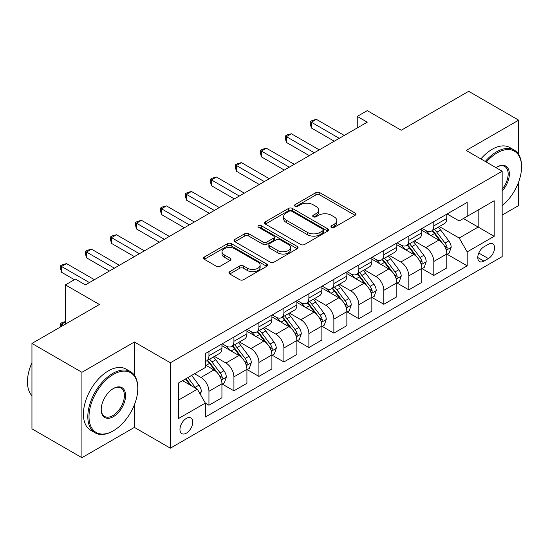 <?xml version="1.0" encoding="UTF-8"?>
<svg xmlns="http://www.w3.org/2000/svg" width="549" height="549" viewBox="0 0 549 549"><rect width="100%" height="100%" fill="white"/><g stroke="black" fill="none" stroke-linecap="round" stroke-linejoin="round"><path stroke-width="0.82" d="M331.521 227.334A1.942 1.119 0 0 0 334.266 227.334L355.114 215.297A2.772 1.599 0 0 0 355.924 214.165A2.772 1.599 0 0 0 355.114 213.033L319.799 192.644A2.772 1.599 0 0 0 315.874 192.644L295.033 204.681A1.942 1.119 0 0 0 294.463 205.47A1.942 1.119 0 0 0 295.033 206.266A1.942 1.119 0 0 0 297.778 206.266L300.475 204.708A8.88 5.126 0 0 1 313.033 204.708L315.97 206.41A8.88 5.126 0 0 1 318.571 210.034A8.88 5.126 0 0 1 315.97 213.657L313.273 215.215A1.942 1.119 0 0 0 312.704 216.011A1.942 1.119 0 0 0 313.273 216.8A1.942 1.119 0 0 0 316.025 216.8L318.722 215.242A8.88 5.126 0 0 1 331.273 215.242L334.217 216.944A8.88 5.126 0 0 1 336.818 220.568A8.88 5.126 0 0 1 334.217 224.191L331.521 225.749A1.942 1.119 0 0 0 330.951 226.545A1.942 1.119 0 0 0 331.521 227.334L331.521 225.749M186.351 433.175A9.045 5.222 120 0 0 192.26 425.201A9.045 5.222 120 0 0 190.874 417.954A9.045 5.222 120 0 0 186.351 418.4A9.045 5.222 120 0 0 180.443 426.374A9.045 5.222 120 0 0 181.829 433.621A9.045 5.222 120 0 0 186.351 433.175M229.743 271.707A2.772 1.599 0 0 0 228.933 272.839A2.772 1.599 0 0 0 229.743 273.972L239.652 279.695A2.772 1.599 0 0 0 243.578 279.695L266.732 266.327A2.772 1.599 0 0 0 267.541 265.194A2.772 1.599 0 0 0 266.732 264.062L231.41 243.674A2.772 1.599 0 0 0 227.492 243.674L204.338 257.042A2.772 1.599 0 0 0 203.528 258.174A2.772 1.599 0 0 0 204.338 259.306L216.306 266.217A2.772 1.599 0 0 0 220.231 266.217L230.141 260.494A2.772 1.599 0 0 0 230.951 259.361A2.772 1.599 0 0 0 230.141 258.229L224.205 254.805A7.425 4.282 0 0 1 222.029 251.771A7.425 4.282 0 0 1 226.613 247.812A7.425 4.282 0 0 1 234.698 248.745L257.948 262.168A7.425 4.282 0 0 1 260.123 265.194A7.425 4.282 0 0 1 255.539 269.154A7.425 4.282 0 0 1 247.455 268.228L243.578 265.991A2.772 1.599 0 0 0 239.652 265.991L229.743 271.707L229.743 273.972M518.654 154.441L518.654 120.156L468.681 91.306L401.223 130.25L367.247 110.63L357.248 116.402L367.247 122.173L85.418 284.883L75.419 279.118L65.427 284.883L65.427 324.123M134.388 375.255L134.388 342.006L81.918 372.297L31.945 343.448L99.403 304.503L65.427 284.883M134.388 342.006L170.362 362.779L502.163 171.219L502.163 256.616L170.362 448.176L170.362 362.779M518.654 120.156L466.183 150.447L502.163 171.219M300.667 244.47A2.772 1.599 0 0 0 304.592 244.47L327.746 231.102A2.772 1.599 0 0 0 328.556 229.969A2.772 1.599 0 0 0 327.746 228.837L292.432 208.448A2.772 1.599 0 0 0 288.506 208.448L265.352 221.81A2.772 1.599 0 0 0 264.543 222.942A2.772 1.599 0 0 0 265.352 224.081L300.667 244.47M259.361 227.753A1.942 1.119 0 0 1 261.331 228.027L261.331 225.721L297.235 246.446A2.772 1.599 0 0 1 298.052 247.585A2.772 1.599 0 0 1 297.235 248.718L274.088 262.079A2.772 1.599 0 0 1 270.163 262.079L234.848 241.69L234.848 239.426A2.772 1.599 0 0 0 234.032 240.558A2.772 1.599 0 0 0 234.848 241.69M234.848 239.426L244.758 233.709A2.772 1.599 0 0 1 248.676 233.709L262.998 241.972A2.772 1.599 0 0 0 266.924 241.972L273.498 238.184A2.772 1.599 0 0 0 274.308 237.044A2.772 1.599 0 0 0 273.498 235.912L258.586 227.307A1.942 1.119 0 0 1 258.016 226.511A1.942 1.119 0 0 1 259.217 225.474A1.942 1.119 0 0 1 261.331 225.721M81.918 372.297L81.918 457.694L31.945 428.844L31.945 343.448M502.163 215.071L518.654 205.552L518.654 181.939M488.37 244.264L483.971 246.803A8.763 5.058 120 0 0 478.248 254.523A8.763 5.058 120 0 0 479.593 261.55A8.763 5.058 120 0 0 483.971 261.111L488.37 258.572A8.763 5.058 120 0 0 494.093 250.852A8.763 5.058 120 0 0 492.748 243.831A8.763 5.058 120 0 0 488.37 244.264M447.092 213.973L459.19 220.952L467.185 216.34L467.185 202.375L205.34 353.549L205.34 367.514L178.356 383.092L178.356 418.633L205.34 403.055L205.34 417.02L467.185 265.846L467.185 251.881L459.19 238.033L439.317 226.559M467.185 216.34L494.169 200.762L494.169 236.303L467.185 251.881M81.918 457.694L134.388 427.403L170.362 448.176M357.248 116.402L357.248 127.944M463.383 218.529L478.179 227.073L478.179 209.993L494.169 200.762M459.19 238.033L478.179 227.073L494.169 236.303M178.356 400.166L197.345 389.207L182.556 380.67M205.34 403.172L208.943 405.244L208.943 391.286A11.309 6.526 -120 0 0 200.948 377.438L194.545 373.745M208.943 405.244L221.933 397.744L221.933 383.785A11.309 6.526 -120 0 0 213.938 369.937L205.34 364.975M222.228 384.074L233.922 390.819L233.922 376.861A11.309 6.526 -120 0 0 225.927 363.013L214.453 356.383M233.922 390.819L246.92 383.319L246.92 369.36A11.309 6.526 -120 0 0 238.925 355.512L221.933 345.698M247.215 369.649L258.908 376.394L258.908 362.436A11.309 6.526 -120 0 0 250.914 348.588L239.433 341.958M258.908 376.394L271.899 368.894L271.899 354.935A11.309 6.526 -120 0 0 263.904 341.087L246.92 331.273M272.201 355.224L283.895 361.969L283.895 348.011A11.309 6.526 -120 0 0 275.9 334.163L264.419 327.533M283.895 361.969L296.885 354.469L296.885 340.51A11.309 6.526 -120 0 0 288.891 326.662L271.899 316.848M297.187 340.799L308.881 347.551L308.881 333.586A11.309 6.526 -120 0 0 300.886 319.738L289.405 313.108M308.881 347.551L321.872 340.044L321.872 326.085A11.309 6.526 -120 0 0 313.877 312.237L296.885 302.424M322.174 326.374L333.861 333.126L333.861 319.161A11.309 6.526 -120 0 0 325.866 305.313L314.392 298.683M333.861 333.126L346.858 325.619L346.858 311.66A11.309 6.526 -120 0 0 338.863 297.812L321.872 287.999M347.153 311.949L358.847 318.701L358.847 304.736A11.309 6.526 -120 0 0 350.852 290.888L339.371 284.258M358.847 318.701L371.838 311.201L371.838 297.235A11.309 6.526 -120 0 0 363.843 283.387L346.858 273.574M372.14 297.524L383.833 304.276L383.833 290.311A11.309 6.526 -120 0 0 375.839 276.463L364.358 269.834M383.833 304.276L396.824 296.776L396.824 282.81A11.309 6.526 -120 0 0 388.829 268.962L371.838 259.155M397.126 283.099L408.82 289.851L408.82 275.886A11.309 6.526 -120 0 0 400.825 262.038L389.344 255.409M408.82 289.851L421.81 282.351L421.81 268.386A11.309 6.526 -120 0 0 413.816 254.537L396.824 244.73M422.112 268.674L433.806 275.426L433.806 261.461A11.309 6.526 -120 0 0 425.811 247.613L414.33 240.984M433.806 275.426L446.797 267.926L446.797 253.961A11.309 6.526 -120 0 0 438.802 240.112L421.81 230.306M422.112 228.398L425.811 230.532A11.309 6.526 -120 0 0 431.459 231.095A11.309 6.526 -120 0 0 433.806 225.913L433.806 221.645M397.126 242.823L400.825 244.957A11.309 6.526 -120 0 0 406.48 245.52A11.309 6.526 -120 0 0 408.82 240.338L408.82 236.07M372.14 257.248L375.839 259.382A11.309 6.526 -120 0 0 381.493 259.945A11.309 6.526 -120 0 0 383.833 254.763L383.833 250.495M347.153 271.673L350.852 273.807A11.309 6.526 -120 0 0 356.507 274.37A11.309 6.526 -120 0 0 358.847 269.188L358.847 264.92M322.174 286.098L325.866 288.232A11.309 6.526 -120 0 0 331.521 288.795A11.309 6.526 -120 0 0 333.861 283.613L333.861 279.345M297.187 300.523L300.886 302.657A11.309 6.526 -120 0 0 306.534 303.22A11.309 6.526 -120 0 0 308.881 298.038L308.881 293.77M272.201 314.948L275.9 317.082A11.309 6.526 -120 0 0 281.555 317.645A11.309 6.526 -120 0 0 283.895 312.463L283.895 308.195M247.215 329.373L250.914 331.507A11.309 6.526 -120 0 0 256.568 332.07A11.309 6.526 -120 0 0 258.908 326.888L258.908 322.62M222.228 343.798L225.927 345.932A11.309 6.526 -120 0 0 231.582 346.494A11.309 6.526 -120 0 0 233.922 341.313L233.922 337.045M447.092 254.249L467.185 265.846M431.459 231.095L444.457 223.594A11.309 6.526 -120 0 0 446.797 218.413L446.797 214.144M406.48 245.52L419.47 238.019A11.309 6.526 -120 0 0 421.81 232.838L421.81 228.569M381.493 259.945L394.484 252.444A11.309 6.526 -120 0 0 396.824 247.263L396.824 242.994M356.507 274.37L369.498 266.869A11.309 6.526 -120 0 0 371.838 261.688L371.838 257.419M331.521 288.795L344.511 281.294A11.309 6.526 -120 0 0 346.858 276.113L346.858 271.844M306.534 303.22L319.532 295.719A11.309 6.526 -120 0 0 321.872 290.538L321.872 286.269M281.555 317.645L294.545 310.144A11.309 6.526 -120 0 0 296.885 304.963L296.885 300.694M256.568 332.07L269.559 324.569A11.309 6.526 -120 0 0 271.899 319.388L271.899 315.119M231.582 346.494L244.573 338.994A11.309 6.526 -120 0 0 246.92 333.813L246.92 329.544M205.34 361.372A11.309 6.526 -120 0 0 206.596 360.919L219.593 353.419A11.309 6.526 -120 0 0 221.933 348.238L221.933 343.969M206.596 360.919A11.309 6.526 -120 0 0 208.943 355.738L208.943 351.47M197.345 389.207L205.34 403.055M134.388 427.403L134.388 404.812M332.296 227.609L334.217 226.497A8.88 5.126 0 0 0 336.818 222.873L336.818 220.568M318.571 210.034L318.571 212.339A8.88 5.126 0 0 1 315.97 215.963L314.049 217.075M355.079 215.318L319.799 194.95A2.772 1.599 0 0 0 315.874 194.95L295.808 206.541M327.705 231.122L292.432 210.754A2.772 1.599 0 0 0 288.506 210.754L265.393 224.102M322.839 230.758A1.942 1.119 0 0 0 323.409 229.969A1.942 1.119 0 0 0 322.839 229.173L291.842 211.276A1.942 1.119 0 0 0 289.097 211.276L286.249 212.923A8.88 5.126 0 0 0 283.648 216.546A8.88 5.126 0 0 0 286.249 220.17L307.44 232.405A8.88 5.126 0 0 0 319.998 232.405L322.839 230.758L322.839 233.071A1.942 1.119 0 0 0 323.409 232.275L323.409 229.969M283.648 216.546L283.648 218.852A8.88 5.126 0 0 0 286.249 222.475L286.249 220.17M322.839 233.071L319.998 234.711A8.88 5.126 0 0 1 307.44 234.711L286.249 222.475M234.883 241.711L244.758 236.015L244.758 233.709M274.308 237.044L274.308 239.357A2.772 1.599 0 0 1 273.498 240.489L266.924 244.284A2.772 1.599 0 0 1 262.998 244.284L248.676 236.015A2.772 1.599 0 0 0 244.758 236.015M261.331 228.027L297.201 248.738M277.863 250.557A7.425 4.282 0 0 0 285.954 251.483A7.425 4.282 0 0 0 290.531 247.524A7.425 4.282 0 0 0 288.362 244.497L280.168 239.769A2.772 1.599 0 0 0 276.243 239.769L269.669 243.564A2.772 1.599 0 0 0 268.859 244.696A2.772 1.599 0 0 0 269.669 245.828L277.863 250.557L277.863 252.863A7.425 4.282 0 0 0 285.954 253.789A7.425 4.282 0 0 0 290.531 249.836L290.531 247.524M268.859 244.696L268.859 247.002A2.772 1.599 0 0 0 269.669 248.134L269.669 245.828M277.863 252.863L269.669 248.134M260.123 265.194L260.123 267.507A7.425 4.282 0 0 1 255.539 271.46A7.425 4.282 0 0 1 247.455 270.533L243.578 268.296A2.772 1.599 0 0 0 239.652 268.296L229.784 273.999M222.029 251.771L222.029 254.084A7.425 4.282 0 0 0 224.205 257.11L224.205 254.805M230.1 260.514L224.205 257.11M266.69 266.347L231.41 245.979A2.772 1.599 0 0 0 227.492 245.979L204.372 259.327M446.797 254.42L449.192 253.034L451.189 247.263A7.494 4.323 -120 0 0 448.801 240.887L440.634 229.983A21.624 12.483 -120 0 0 438.274 227.162M430.155 235.116A21.624 12.483 -120 0 0 425.729 230.484M446.111 249.836L446.982 248.889L447.147 247.585A7.494 4.323 -120 0 0 445.006 243.077L436.839 232.179A21.624 12.483 -120 0 0 434.479 229.352M432.468 230.511A17.952 10.362 60 0 1 435.412 233.86L442.322 243.09M432.077 230.738A21.624 12.483 60 0 1 434.437 233.565L439.866 240.812M339.261 138.327L311.379 122.228L316.375 119.346L344.257 135.445M334.266 141.217L311.379 127.999L311.379 122.228L310.281 121.597L312.278 120.444L316.375 119.346M311.379 127.999L310.281 123.902L310.281 121.597M421.81 268.845L424.212 267.459L426.209 261.688A7.494 4.323 -120 0 0 423.814 255.312L415.648 244.408A21.624 12.483 -120 0 0 413.287 241.587M405.169 249.541A21.624 12.483 -120 0 0 400.743 244.909M421.131 264.254L422.003 263.314L422.16 262.01A7.494 4.323 -120 0 0 420.019 257.502L411.853 246.604A21.624 12.483 -120 0 0 409.492 243.777M407.482 244.936A17.952 10.362 60 0 1 410.426 248.285L417.336 257.515M407.097 245.163A21.624 12.483 60 0 1 409.451 247.99L414.886 255.237M396.824 283.27L399.226 281.884L401.223 276.113A7.494 4.323 -120 0 0 398.835 269.737L390.662 258.833A21.624 12.483 -120 0 0 388.308 256.006M380.183 263.966A21.624 12.483 -120 0 0 375.756 259.334M396.145 278.679L397.016 277.739L397.181 276.435A7.494 4.323 -120 0 0 395.033 271.927L386.867 261.029A21.624 12.483 -120 0 0 384.506 258.202M382.495 259.361A17.952 10.362 60 0 1 385.439 262.71L392.35 271.94M382.111 259.588A21.624 12.483 60 0 1 384.472 262.415L389.9 269.662M371.838 297.695L374.24 296.309L376.237 290.538A7.494 4.323 -120 0 0 373.848 284.162L365.682 273.258A21.624 12.483 -120 0 0 363.321 270.431M355.196 278.391A21.624 12.483 -120 0 0 350.77 273.759M371.158 293.104L372.03 292.164L372.195 290.86A7.494 4.323 -120 0 0 370.047 286.352L361.88 275.454A21.624 12.483 -120 0 0 359.52 272.627M357.509 273.786A17.952 10.362 60 0 1 360.46 277.135L367.37 286.365M357.125 274.013A21.624 12.483 60 0 1 359.485 276.84L364.913 284.087M314.275 152.752L286.393 136.653L291.389 133.771L319.271 149.87M309.279 155.642L286.393 142.424L286.393 136.653L285.295 136.022L287.292 134.869L291.389 133.771M286.393 142.424L285.295 138.327L285.295 136.022M289.289 167.177L261.406 151.078L266.402 148.196L294.285 164.295M284.293 170.066L261.406 156.849L261.406 151.078L260.308 150.447L262.305 149.294L266.402 148.196M261.406 156.849L260.308 152.752L260.308 150.447M264.309 181.602L236.42 165.503L241.423 162.621L269.305 178.72M259.306 184.491L236.42 171.274L236.42 165.503L235.322 164.872L237.326 163.719L241.423 162.621M236.42 171.274L235.322 167.177L235.322 164.872M346.858 312.12L349.253 310.734L351.25 304.963A7.494 4.323 -120 0 0 348.862 298.587L340.696 287.683A21.624 12.483 -120 0 0 338.335 284.856M330.217 292.816A21.624 12.483 -120 0 0 325.783 288.184M346.172 307.529L347.043 306.589L347.208 305.285A7.494 4.323 -120 0 0 345.067 300.777L336.901 289.879A21.624 12.483 -120 0 0 334.54 287.052M332.522 288.211A17.952 10.362 60 0 1 335.473 291.56L342.384 300.79M332.138 288.438A21.624 12.483 60 0 1 334.499 291.265L339.927 298.512M239.323 196.027L211.44 179.928L216.436 177.046L244.319 193.145M234.327 198.916L211.44 185.699L211.44 179.928L210.336 179.297L212.339 178.144L216.436 177.046M211.44 185.699L210.336 181.602L210.336 179.297M502.163 205.703A34.484 19.908 120 0 0 521.55 166.951A34.484 19.908 120 0 0 497.168 152.869A34.484 19.908 120 0 0 486.318 162.072M485.275 161.468A35.335 20.402 -60 0 1 496.564 151.833A35.335 20.402 -60 0 1 514.235 150.083A35.335 20.402 -60 0 1 521.55 166.258L521.55 166.951M496.022 167.671A17.245 9.957 -60 0 1 497.168 166.951L497.168 166.951A17.245 9.957 -60 0 1 509.088 171.192A17.245 9.957 -60 0 1 502.163 190.983M480.876 158.929A35.335 20.402 -60 0 1 492.165 149.294A35.335 20.402 -60 0 1 509.836 147.544L514.235 150.083M502.163 189.172A16.395 9.463 120 0 0 504.764 166.484A16.395 9.463 120 0 0 496.859 167.129M112.799 431.095L113.396 430.752A34.484 19.908 120 0 0 137.785 388.514A34.484 19.908 120 0 0 113.396 374.432A34.484 19.908 120 0 0 89.013 416.67A34.484 19.908 120 0 0 113.396 430.752L112.799 431.095A35.335 20.402 -60 0 1 95.128 432.845A35.335 20.402 -60 0 1 89.713 404.531A35.335 20.402 -60 0 1 112.799 373.395A35.335 20.402 -60 0 1 130.463 371.646A35.335 20.402 -60 0 1 137.785 387.82L137.785 388.514M113.396 416.67A17.245 9.957 -60 0 1 101.208 409.629A17.245 9.957 -60 0 1 113.396 388.514L113.396 388.514A17.245 9.957 -60 0 1 125.591 395.555A17.245 9.957 -60 0 1 113.396 416.67M101.208 409.279A16.395 9.463 120 0 0 104.598 416.444A16.395 9.463 120 0 0 112.799 415.634A16.395 9.463 120 0 0 123.511 401.189A16.395 9.463 120 0 0 120.993 388.047A16.395 9.463 120 0 0 113.094 388.692M95.128 432.845L90.736 430.306A35.335 20.402 -60 0 1 85.315 401.992A35.335 20.402 -60 0 1 108.4 370.856A35.335 20.402 -60 0 1 126.071 369.106L130.463 371.646M31.945 395.74A35.335 20.402 -60 0 1 31.945 362.711M321.872 326.545L324.267 325.159L326.271 319.388A7.494 4.323 -120 0 0 323.876 313.012L315.709 302.108A21.624 12.483 -120 0 0 313.349 299.28M305.23 307.241A21.624 12.483 -120 0 0 300.804 302.609M321.186 321.954L322.057 321.014L322.222 319.71A7.494 4.323 -120 0 0 320.081 315.201L311.914 304.304A21.624 12.483 -120 0 0 309.554 301.476M307.543 302.636A17.952 10.362 60 0 1 310.487 305.985L317.397 315.215M307.152 302.863A21.624 12.483 60 0 1 309.512 305.69L314.941 312.937M296.885 340.97L299.287 339.584L301.284 333.813A7.494 4.323 -120 0 0 298.889 327.437L290.723 316.533A21.624 12.483 -120 0 0 288.369 313.705M280.244 321.666A21.624 12.483 -120 0 0 275.818 317.034M296.206 336.379L297.078 335.439L297.242 334.135A7.494 4.323 -120 0 0 295.094 329.626L286.928 318.729A21.624 12.483 -120 0 0 284.567 315.901M282.557 317.061A17.952 10.362 60 0 1 285.501 320.41L292.411 329.64M282.172 317.288A21.624 12.483 60 0 1 284.526 320.108L289.961 327.362M271.899 355.395L274.301 354.009L276.298 348.238A7.494 4.323 -120 0 0 273.91 341.862L265.743 330.958A21.624 12.483 -120 0 0 263.383 328.13M255.258 336.091A21.624 12.483 -120 0 0 250.831 331.459M271.22 350.804L272.091 349.864L272.256 348.56A7.494 4.323 -120 0 0 270.108 344.051L261.942 333.154A21.624 12.483 -120 0 0 259.581 330.326M257.57 331.486A17.952 10.362 60 0 1 260.514 334.835L267.432 344.065M257.186 331.713A21.624 12.483 60 0 1 259.547 334.533L264.975 341.787M246.92 369.82L249.315 368.434L251.312 362.663A7.494 4.323 -120 0 0 248.923 356.287L240.757 345.383A21.624 12.483 -120 0 0 238.396 342.555M230.271 350.516A21.624 12.483 -120 0 0 225.845 345.884M246.233 365.229L247.105 364.289L247.27 362.985A7.494 4.323 -120 0 0 245.129 358.476L236.955 347.579A21.624 12.483 -120 0 0 234.601 344.751M232.584 345.911A17.952 10.362 60 0 1 235.535 349.26L242.445 358.49M232.2 346.138A21.624 12.483 60 0 1 234.56 348.958L239.988 356.212M221.933 384.245L224.328 382.859L226.325 377.088A7.494 4.323 -120 0 0 223.937 370.712L215.771 359.808A21.624 12.483 -120 0 0 213.41 356.98M221.247 379.654L222.119 378.714L222.283 377.41A7.494 4.323 -120 0 0 220.142 372.901L211.976 362.004A21.624 12.483 -120 0 0 209.615 359.176M207.604 360.336A17.952 10.362 60 0 1 210.548 363.685L217.459 372.915M207.213 360.563A21.624 12.483 60 0 1 209.574 363.383L215.002 370.637M214.336 210.452L186.454 194.353L191.45 191.471L219.332 207.57M209.341 213.341L186.454 200.124L186.454 194.353L185.356 193.722L187.353 192.569L191.45 191.471M186.454 200.124L185.356 196.027L185.356 193.722M189.35 224.877L161.468 208.778L166.464 205.896L194.346 221.995M184.354 227.766L161.468 214.549L161.468 208.778L160.37 208.146L162.367 206.994L166.464 205.896M161.468 214.549L160.37 210.452L160.37 208.146M164.364 239.302L136.481 223.203L141.484 220.321L169.367 236.42M159.368 242.184L136.481 228.974L136.481 223.203L135.383 222.571L137.38 221.419L141.484 220.321M136.481 228.974L135.383 224.877L135.383 222.571M139.384 253.727L111.502 237.628L116.498 234.746L144.38 250.845M134.381 256.609L111.502 243.399L111.502 237.628L110.397 236.996L112.401 235.844L116.498 234.746M111.502 243.399L110.397 239.302L110.397 236.996M114.398 268.152L86.516 252.053L91.511 249.171L119.394 265.27M109.402 271.034L86.516 257.824L86.516 252.053L85.418 251.421L87.415 250.269L91.511 249.171M86.516 257.824L85.418 253.727L85.418 251.421M200.344 394.402L201.346 391.512A7.494 4.323 -120 0 0 198.951 385.137L191.663 375.406M195.835 388.335A7.494 4.323 -120 0 0 195.156 387.326L187.868 377.602M185.994 378.686L191.23 385.673M185.466 378.982L189.913 384.911M65.427 321.927L61.529 324.178L63.43 325.276M60.699 326.854L60.431 323.546L62.428 322.393L65.427 321.59M60.431 323.546L61.529 324.178L61.529 326.374M89.412 282.577L61.529 266.478L66.525 263.595L94.407 279.695M74.424 279.695L61.529 272.249L61.529 266.478L60.431 265.846L62.428 264.693L66.525 263.595M61.529 272.249L60.431 268.152L60.431 265.846M200.948 377.438L213.938 369.937M225.927 363.013L238.925 355.512M250.914 348.588L263.904 341.087M275.9 334.163L288.891 326.662M300.886 319.738L313.877 312.237M325.866 305.313L338.863 297.812M350.852 290.888L363.843 283.387M375.839 276.463L388.829 268.962M400.825 262.038L413.816 254.537M425.811 247.613L438.802 240.112M433.806 225.913L446.797 218.413M433.806 261.461L446.797 253.961M408.82 275.886L421.81 268.386M408.82 240.338L421.81 232.838M383.833 290.311L396.824 282.81M383.833 254.763L396.824 247.263M358.847 304.736L371.838 297.235M358.847 269.188L371.838 261.688M333.861 319.161L346.858 311.66M333.861 283.613L346.858 276.113M308.881 333.586L321.872 326.085M308.881 298.038L321.872 290.538M283.895 348.011L296.885 340.51M283.895 312.463L296.885 304.963M258.908 362.436L271.899 354.935M258.908 326.888L271.899 319.388M233.922 376.861L246.92 369.36M233.922 341.313L246.92 333.813M208.943 391.286L221.933 383.785M208.943 355.738L221.933 348.238M478.783 253.041L488.37 258.572M477.774 257.536L483.971 261.111M334.217 226.497L334.217 224.191M313.273 216.8L313.273 215.215M315.97 215.963L315.97 213.657M295.033 206.266L295.033 204.681M315.874 194.95L315.874 192.644M319.799 194.95L319.799 192.644M355.114 215.297L355.114 213.033M265.352 224.081L265.352 221.81M288.506 210.754L288.506 208.448M292.432 210.754L292.432 208.448M327.746 231.102L327.746 228.837M307.44 234.711L307.44 232.405M319.998 234.711L319.998 232.405M248.676 236.015L248.676 233.709M262.998 244.284L262.998 241.972M266.924 244.284L266.924 241.972M273.498 240.489L273.498 238.184M297.235 248.718L297.235 246.446M239.652 268.296L239.652 265.991M243.578 268.296L243.578 265.991M247.455 270.533L247.455 268.228M230.141 260.494L230.141 258.229M204.338 259.306L204.338 257.042M227.492 245.979L227.492 243.674M231.41 245.979L231.41 243.674M266.732 266.327L266.732 264.062M446.234 250.241L451.141 247.414M436.839 232.179L440.634 229.983M430.944 235.576L434.437 233.565M445.006 243.077L448.801 240.887M444.409 246.007L447.147 247.585M421.248 264.666L426.161 261.839M411.853 246.604L415.648 244.408M405.965 250.001L409.451 247.99M420.019 257.502L423.814 255.312M419.422 260.432L422.16 262.01M396.268 279.091L401.175 276.257M386.867 261.029L390.662 258.833M380.979 264.426L384.472 262.415M395.033 271.927L398.835 269.737M394.443 274.857L397.181 276.435M371.282 293.516L376.189 290.682M361.88 275.454L365.682 273.258M355.992 278.851L359.485 276.84M370.047 286.352L373.848 284.162M369.456 289.282L372.195 290.86M346.295 307.941L351.202 305.107M336.901 289.879L340.696 287.683M331.006 293.276L334.499 291.265M345.067 300.777L348.862 298.587M344.47 303.707L347.208 305.285M321.309 322.366L326.216 319.532M311.914 304.304L315.709 302.108M306.026 307.701L309.512 305.69M320.081 315.201L323.876 313.012M319.484 318.132L322.222 319.71M296.33 336.791L301.236 333.957M286.928 318.729L290.723 316.533M281.04 322.126L284.526 320.108M295.094 329.626L298.889 327.437M294.504 332.557L297.242 334.135M271.343 351.216L276.25 348.382M261.942 333.154L265.743 330.958M256.054 336.551L259.547 334.533M270.108 344.051L273.91 341.862M269.518 346.982L272.256 348.56M246.357 365.641L251.264 362.807M236.955 347.579L240.757 345.383M231.067 350.976L234.56 348.958M245.129 358.476L248.923 356.287M244.531 361.407L247.27 362.985M221.371 380.066L226.277 377.232M211.976 362.004L215.771 359.808M206.081 365.401L209.574 363.383M220.142 372.901L223.937 370.712M219.545 375.832L222.283 377.41M199.397 392.755L201.298 391.657M195.156 387.326L198.951 385.137"/></g></svg>
